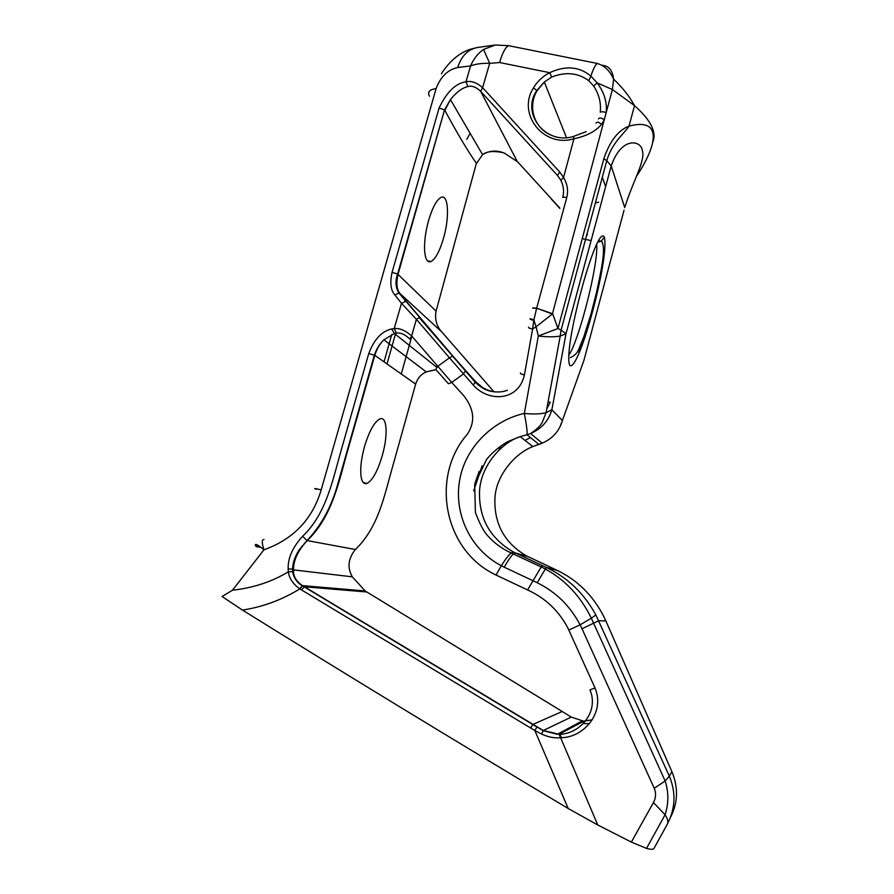 <?xml version="1.0" encoding="UTF-8"?>
<svg xmlns="http://www.w3.org/2000/svg" width="894" height="894" viewBox="0 0 894 894"><rect width="100%" height="100%" fill="white"/><g stroke="black" fill="none" stroke-linecap="round" stroke-linejoin="round"><path stroke-width="1.34" d="M601.651 65.251C608.579 65.519 612.558 70.168 613.597 79.164L612.39 89.534L606.244 112.42C602.869 111.616 600.88 111.56 600.265 112.264M603.841 158.674L557.957 328.534L552.637 313.749L536.657 308.195L552.38 314.006L536.042 326.768L533.886 319.929L532.601 328.992L536.042 326.768L538.322 335.999L557.957 328.534L561.074 330.098L606.769 160.708L603.841 158.674C609.898 141.017 618.29 130.178 628.996 126.166C659.761 117.863 660.029 140.548 636.763 175.928M653.067 141.498C656.576 131.697 650.385 119.74 634.516 105.626C629.499 96.44 622.537 87.623 613.597 79.164C610.021 70.972 604.579 65.731 597.259 63.44L597.259 63.44C595.169 65.15 593.046 69.386 590.9 76.146L588.744 80.706C578.116 72.805 565.768 71.576 551.71 77.018L549.687 72.671C542.792 76.247 537.383 81.32 533.483 87.891C516.676 113.851 543.619 148.192 573.948 138.749C586.408 136.179 595.572 131.418 601.438 124.456L604.266 119.785L606.244 112.42C607.16 102.039 604.12 92.194 597.136 82.863L590.9 76.146C579.379 66.502 565.645 65.34 549.687 72.671L499.578 62.524L489.677 63.362C482.123 63.105 475.753 63.955 470.602 65.91L470.602 65.91C473.596 58.87 477.921 53.372 483.553 49.438L489.677 63.362L482.592 87.668C476.67 82.55 471.138 80.583 465.975 81.767L470.602 65.91L457.661 67.542C447.838 69.631 440.641 76.649 436.093 88.607L321.192 489.856C312.464 519.269 293.388 539.25 263.953 549.799C261.685 542.692 261.696 539.272 263.998 539.529M586.218 131.619L573.49 136.436L573.948 138.749L563.566 177.481C567.411 184.052 568.472 190.768 566.74 197.608L536.657 308.195L532.757 307.871M598.477 118.913C599.282 117.494 601.204 117.784 604.266 119.785L552.38 314.006M588.744 80.706L593.661 86.036L597.136 82.863L612.39 89.534L634.516 105.626L628.996 126.166C623.051 135.072 612.278 142.314 606.769 160.708L611.205 165.938C621.453 136.1 641.11 140.313 642.305 150.427C645.747 160.507 633.433 179.627 624.738 207.62L611.205 165.938L566.014 333.753L561.074 330.098L560.214 336.077L566.014 333.753L551.889 409.743L546.066 412.704C540.557 414.101 533.316 414.335 524.331 413.43C492.181 420.56 464.455 448.307 459.449 481.52C454.051 514.665 470.792 549.821 501.322 565.746L496.025 575.043L529.494 590.845C546.055 598.812 558.806 611.094 567.735 627.689L594.968 687.821C605.517 712.876 583.626 737.394 561.499 737.673L560.627 737.718L559.029 734.298L583.905 721.123L592.23 719.793M511.156 46.175L508.552 45.672C505.412 47.293 502.417 52.914 499.578 62.524M597.259 63.44L508.552 45.672L495.298 45.013L477.832 47.438C468.199 49.092 461.483 55.786 457.661 67.542M495.298 45.013L483.553 49.438M562.851 197.272C564.237 191.417 563.566 185.74 560.84 180.264L563.566 177.481L559.711 171.994L482.682 87.757L480.681 91.333L517.145 161.278M532.735 308.095L536.612 308.385L533.886 319.929L530.187 318.677M495.455 391.963C487.822 391.069 481.184 387.594 475.53 381.526L465.618 370.518L463.349 374.038L451.727 382.431L463.371 395.237C474.267 408.77 475.574 421.778 467.316 434.283C430.271 476.524 443.625 549.698 494.863 574.451L496.025 575.043M557.465 570.517L546.279 567.433L513.368 551.989C489.856 538.266 478.592 517.883 479.553 490.817C480.849 466.288 501.121 442.664 520.207 436.63L527.024 434.719L538.769 444.296L532.88 446.575L542.177 443.167L530.611 433.523C537.115 429.154 541.093 425.186 542.557 421.622L546.066 412.704L560.214 336.077C554.414 337.072 547.117 337.049 538.322 335.999L524.331 413.43C526.566 424.952 527.471 432.048 527.024 434.719L530.611 433.523C541.518 428.807 548.614 420.873 551.889 409.743L562.382 420.571L559.957 426.93M520.442 372.899C520.185 373.726 521.515 374.385 524.432 374.865L532.601 328.992C529.65 328.489 528.298 327.874 528.544 327.137M524.432 374.865C518.654 401.305 488.459 402.468 473.295 385.057L449.447 357.812L437.68 366.372L435.747 369.39L448.419 383.749L451.727 382.431L411.642 335.943L416.392 319.314L449.447 357.812L452.923 356.091L465.618 370.518M530.466 437.524L525.024 440.418M548.078 401.808L550.268 402.266L546.782 408.837M498.997 449.928L501.143 445.804M586.956 234.139L587.492 234.731L586.62 235.413M551.71 77.018L544.323 82.013L537.082 90.752C527.114 106.934 534.511 129.194 552.213 135.597M593.661 86.036C598.98 94.127 601.193 102.799 600.299 112.041M411.855 336.178L401.305 373.882M391.706 328.947L394.388 333.518L396.489 333.116L394.187 328.545L391.706 328.947C381.783 331.171 374.139 339.374 368.775 353.521L341.888 447.726C332.803 479.24 326.645 513.502 302.63 536.288C292.629 547.15 287.801 558.046 288.159 568.964L288.36 571.814L292.64 571.668L293.556 572.384L293.456 569.869L352.348 576.842C347.096 567.701 348.112 558.594 355.376 549.531C378.341 527.527 384.275 495.924 392.175 468.199L415.699 383.951C417.532 378.274 421.04 374.251 426.237 371.882L435.97 369.647M257.494 545.016L256.366 546.681L255.315 545.329C255.058 543.284 257.941 544.781 263.953 549.799L232.496 590.196C253.203 587.939 271.821 581.815 288.36 571.814C289.097 578.094 292.83 583.737 299.557 588.721L302.585 585.637C296.931 581.826 293.925 577.412 293.556 572.384M595.393 202.871L598.634 202.189M560.84 180.264L557.476 175.459L480.771 91.423M482.123 387.158L475.53 381.526L473.295 385.057M474.949 483.341L479.139 471.373M513.368 551.989L511.133 552.961C501.713 548.625 493.723 542.692 487.152 535.137C483.531 531.081 479.62 523.526 475.407 512.497L474.68 484.514L486.492 459.494C494.963 449.213 505.289 442.821 508.742 441.223L520.207 436.63L532.869 446.575C515.715 452.967 496.036 474.859 494.93 498.148C493.935 523.672 504.417 542.904 526.398 555.833L557.096 570.338C577.01 579.86 592.398 594.901 603.26 615.452L605.875 620.939L598.689 620.749L582.016 628.761L654.229 788.262C656.23 793.045 655.972 797.817 653.447 802.566L631.365 842.081L646.507 848.417C650.944 849.635 653.469 849.591 654.084 848.272L667.282 824.212C668.511 822.033 667.784 818.87 665.091 814.747L653.447 802.566M559.89 208.157L517.782 161.982M517.66 161.848L504.339 153.109C496.561 150.002 489.309 150.516 482.592 154.651L476.267 163.758M482.592 87.668L480.681 91.333C476.144 86.997 471.876 85.422 467.897 86.584C462.187 87.835 456.365 92.183 450.431 99.614L444.843 110.32C456.99 132.949 467.495 150.617 476.39 163.334L436.071 311.146C434.585 319.37 436.574 326.388 442.049 332.222L493.935 391.773M568.215 808.534L597.762 824.983L560.627 737.718C554.492 738.332 548.145 737.103 541.574 734.03L534.836 730.521L537.059 726.788L304.441 586.766L301.434 589.884L534.836 730.521L568.215 808.534C453.895 740.143 345.308 673.998 242.475 610.088C262.769 606.959 281.889 599.896 299.814 588.9L302.585 585.637L365.199 590.979L352.348 576.842M502.931 152.606C493.231 150.717 486.448 151.399 482.581 154.651L450.431 99.614L444.508 109.973L398.02 274.313C396.008 283.353 396.735 289.824 400.199 293.724L406.915 302.116L405.585 301.401L401.507 303.334L416.392 319.314L419.275 317.627L475.452 382.476C480.1 386.711 484.123 389.315 487.554 390.287C488.727 391.103 499.78 393.639 507.334 390.209M442.049 332.222L400.199 293.724L398.88 293.02L394.824 294.919C390.712 290.259 389.784 282.75 392.064 272.379L439.088 107.995C446.721 92.015 455.683 83.265 465.975 81.767L467.897 86.584M232.496 590.196L222.081 596.521L242.475 610.088M301.434 589.884L299.557 588.721M436.764 367.266L394.388 333.518L383.906 339.821C379.816 343.799 376.776 348.973 374.809 355.354L348.012 449.414C339.005 480.413 332.881 515.983 307.212 540.591C298.037 550.458 293.456 560.214 293.456 569.869L292.573 569.087L292.64 571.668C293.981 580.24 300.272 584.832 302.261 585.704L532.757 724.498L562.214 711.49L365.199 590.979M394.824 294.919L401.507 303.334L394.187 328.545C399.674 327.997 405.496 330.467 411.642 335.943L409.899 339.128C405.161 334.501 400.691 332.501 396.489 333.116M528.108 556.683L515.212 552.883L513.312 553.9C511.111 556.012 508.094 560.437 504.25 567.187L501.31 565.746C505.423 559.253 508.686 554.995 511.133 552.961L541.172 566.964L527.583 589.951M542.814 565.813L541.172 566.964L544.971 568.808C565.254 579.882 580.709 596.343 591.325 618.201L595.885 615.005C584.173 593.437 567.634 577.591 546.279 567.433L537.205 582.72C555.9 591.973 570.204 606.009 580.094 624.828L568.919 630.024M537.205 582.72L504.25 567.187M406.915 302.116L452.923 356.091M255.315 545.329L256.042 544.424M424.661 251.315C425.388 259.238 427.455 262.668 430.852 261.607C435.378 259.238 439.58 251.516 443.458 238.43C449.637 217.577 448.542 193.942 441.223 197.328C436.797 199.541 432.595 207.207 428.628 220.337C425.443 231.948 424.114 242.274 424.661 251.315M361.087 476.647C361.992 482.168 363.947 484.436 366.942 483.453C372.642 480.335 377.793 470.892 382.397 455.113C388.108 435.222 387.124 415.833 379.961 418.906C374.362 421.8 369.166 431.165 364.372 447.011C361.187 459.035 360.092 468.914 361.087 476.647M597.762 824.983L631.365 842.081M419.957 317.716L398.88 293.02C395.55 287.432 395.126 281.096 397.606 274.022L392.064 272.379M595.885 615.005L669.327 776.137L665.158 780.987L591.325 618.201L580.094 624.828L582.016 628.761M583.19 723.559L589.425 723.626M366.864 591.996L304.441 586.766L302.82 585.782M580.195 723.145L578.641 722.821M583.335 721.089L571.065 716.988L562.214 711.49M646.507 848.417L665.091 814.747C668.746 803.415 668.768 792.162 665.158 780.987L654.229 788.262M670.388 817.563C677.987 803.069 678.512 787.804 671.953 771.768L669.327 776.137C676.099 792.464 675.462 808.411 667.405 823.989M595.024 687.955L589.995 689.877C599.349 712.071 579.647 733.907 559.812 734.265L561.499 737.673M537.059 726.788L543.34 730.476L571.221 717.089M541.574 734.03L543.34 730.476L559.029 734.298M603.707 259.148L601.662 266.859M581.67 342.48L578.876 353.074M539.328 444.374L542.177 443.167C552.548 438.686 559.275 431.154 562.382 420.571L583.883 360.528L624.034 210.258M562.751 197.641C562.773 196.937 564.103 196.926 566.74 197.608M601.438 124.456C598.801 121.975 597.013 121.55 596.063 123.171M569.858 365.523C579.144 372.016 609.82 257.148 604.299 237.111C596.812 222.137 562.114 350.85 569.858 365.523M466.78 139.375L469.976 133.564M402.456 296.551L402.255 297.244M391.773 334.412L384.04 361.813M421.487 192.176L421.264 191.26M359.422 409.15L359.12 408.469M429.5 96.183C427.209 92.071 429.411 89.545 436.093 88.607M435.914 366.596L437.401 366.629M557.476 175.459L559.711 171.994M533.483 87.891L537.082 90.752M604.299 237.111L601.383 241.067L597.728 242.173M565.947 333.663L565.589 336.021M568.808 355.331C579.39 339.541 598.678 263.451 596.667 244.308M559.823 208.425L551.173 198.881M316.387 489.331C313.068 488.146 314.666 488.325 321.192 489.856M504.339 153.109L503.68 152.863M368.775 353.521L374.809 355.354L415.654 384.107M436.071 311.146L397.606 274.022L444.508 109.973L439.088 107.995M288.159 568.964L292.573 569.087C292.729 562.918 294.942 556.481 299.211 549.776L307.011 540.535L355.376 549.531M302.63 536.288L307.011 540.535C323.74 522.878 332.132 503.143 336.859 487.174L374.374 355.108C376.475 348.906 379.659 343.81 383.906 339.821L426.237 371.882L436.037 369.725M530.075 319.225L533.796 320.51M256.366 546.681L260.981 547.396M530.656 728.029L532.757 724.498L543.261 730.722L557.297 734.32L582.072 720.966L583.391 721.089M671.953 771.768L605.875 620.939M566.427 137.587L544.323 82.013L536.881 90.417C520.621 113.281 545.664 145.297 573.456 136.447M477.027 47.561L470.177 49.293C459.114 53.037 449.514 61.183 441.379 73.721M605.64 186.623L602.321 177.213M570.338 357.589C574.708 355.778 577.647 352.683 579.156 348.314L583.782 336.904L590.889 314.409L596.622 292.059C600.98 271.206 606.579 247.325 601.383 241.067L598.756 240.944M473.675 490.884L482.112 465.841M405.083 299.825L404.881 300.518M395.662 333.238L387.024 363.892M582.24 238.642L591.09 240.631M430.852 261.607L427.488 260.825M366.942 483.453L363.188 482.469M583.972 721.112L592.197 719.849"/></g></svg>
